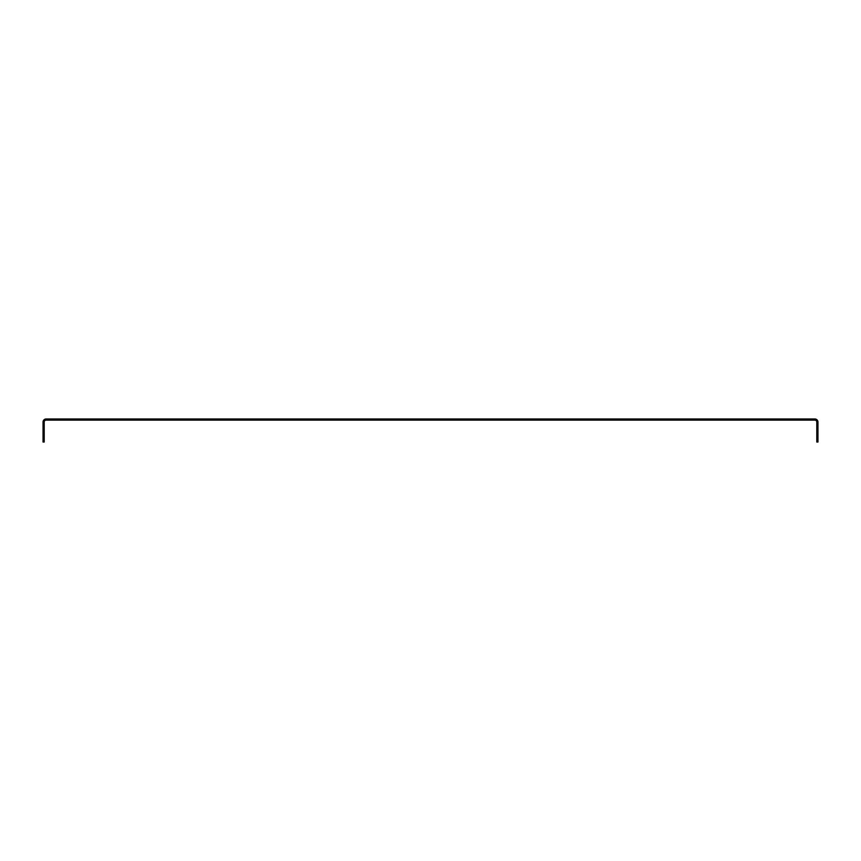 <?xml version="1.0" encoding="UTF-8"?>
<svg xmlns="http://www.w3.org/2000/svg" width="861" height="861" viewBox="0 0 861 861"><rect width="100%" height="100%" fill="white"/><g stroke="black" fill="none" stroke-linecap="round" stroke-linejoin="round"><path stroke-width="0.65" stroke-dasharray="4.3 3.23" d="M817.95 442.027L817.95 422.041A3.078 3.078 0 0 0 814.872 418.973L46.128 418.973A3.078 3.078 0 0 0 43.05 422.041L43.05 442.027L44.202 442.027L44.202 422.041A1.926 1.926 0 0 1 46.128 420.125L814.872 420.125A1.926 1.926 0 0 1 816.798 422.041L816.798 442.027L817.95 442.027"/><path stroke-width="1.29" d="M817.95 442.027L817.95 422.041A3.078 3.078 0 0 0 814.872 418.973L46.128 418.973A3.078 3.078 0 0 0 43.05 422.041L43.05 442.027L44.202 442.027L44.202 422.041A1.926 1.926 0 0 1 46.128 420.125L814.872 420.125A1.926 1.926 0 0 1 816.798 422.041L816.798 442.027L817.95 442.027"/></g></svg>
